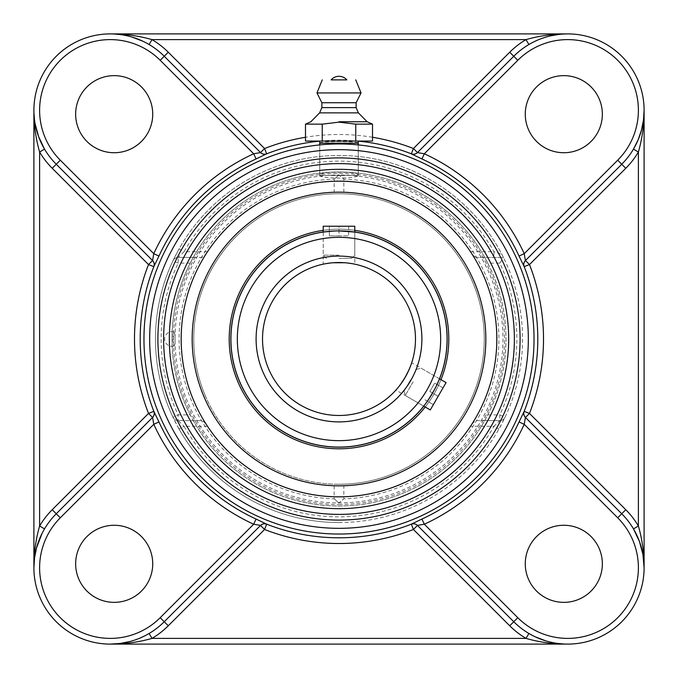 <?xml version="1.0" encoding="UTF-8"?>
<svg xmlns="http://www.w3.org/2000/svg" width="678" height="678" viewBox="0 0 678 678"><rect width="100%" height="100%" fill="white"/><g stroke="black" fill="none" stroke-linecap="round" stroke-linejoin="round"><path stroke-width="0.51" stroke-dasharray="3.39 2.54" d="M319.728 143.168C318.533 141.041 359.467 141.041 358.272 143.168L358.272 175.119C359.577 171.254 318.423 171.254 319.728 175.119L319.728 143.168M319.728 175.119C318.423 179.034 359.577 179.034 358.272 175.119M260.538 525.442L164.246 621.734A76.351 76.351 0 0 1 149.109 633.472L144.49 635.998M139.736 638.176L129.981 641.507M558.469 34.468L567.749 33.9A76.351 76.351 0 0 1 644.1 110.251L644.1 567.749A76.351 76.351 0 0 1 567.749 644.1L554.553 642.956M550.561 642.142L545.985 640.93M535.179 636.803L528.891 633.472A76.351 76.351 0 0 1 513.755 621.734L417.462 525.442M633.472 149.109A76.351 76.351 0 0 1 621.734 164.246L525.442 260.538M417.462 152.558L513.755 56.266A76.351 76.351 0 0 1 528.891 44.528L535.179 41.197M535.239 41.163L541.485 38.561M545.485 37.222L550.561 35.858M567.749 33.9L110.251 33.9L123.447 35.044M127.439 35.858L132.015 37.07M142.821 41.197L149.109 44.528A76.351 76.351 0 0 1 164.246 56.266L260.538 152.558M35.087 123.642L33.9 110.251L33.9 567.749A76.351 76.351 0 0 0 110.251 644.1L567.749 644.1M525.442 417.462L621.734 513.755A76.351 76.351 0 0 1 633.472 528.891A76.351 76.351 0 0 0 621.734 513.755M476.287 257.428C474.719 256.97 472.795 255.064 470.507 251.716A157.83 157.83 0 0 0 207.493 251.716C205.205 255.064 203.281 256.97 201.713 257.428L178.161 257.428L184.06 251.716L179.085 248.911A183.543 183.543 0 0 1 501.856 254.352L503.415 257.428L476.287 257.428L503.415 257.428A183.543 183.543 0 0 1 505 417.301L498.915 429.089A183.543 183.543 0 0 1 179.085 429.089L184.06 426.284L178.161 420.572A5.712 5.712 0 0 1 173 417.301A183.543 183.543 0 0 1 173 260.699L179.085 248.911M470.507 251.716L493.94 251.716L493.94 257.428M207.493 251.716L184.06 251.716A177.831 177.831 0 0 1 493.94 251.716L501.856 254.352M192.959 420.013A167 167 0 0 0 485.041 420.013L484.702 420.572L499.839 420.572L499.839 414.86A177.831 177.831 0 0 0 499.839 263.14L487.745 263.14L485.041 257.987A167 167 0 0 0 192.959 257.987L193.298 257.428L178.161 257.428A5.712 5.712 0 0 0 173 260.699A5.712 5.712 0 0 1 178.161 257.428L178.161 263.14A177.831 177.831 0 0 0 178.161 414.86L190.255 414.86L193.298 420.572L178.161 420.572L201.713 420.572C203.281 421.03 205.205 422.936 207.493 426.284A157.83 157.83 0 0 0 470.507 426.284C472.795 422.936 474.719 421.03 476.287 420.572L499.839 420.572A5.712 5.712 0 0 0 505 417.301A5.712 5.712 0 0 1 499.839 420.572L493.94 426.284L498.915 429.089M179.085 429.089L173 417.301A5.712 5.712 0 0 0 178.161 420.572L178.161 414.86L173 417.301M192.959 257.987L190.255 263.14L178.161 263.14L173 260.699M485.041 420.013L487.745 414.86L499.839 414.86L505 417.301M499.839 263.14L503.415 257.428M485.041 257.987L484.702 257.428M193.298 257.428L201.713 257.428M339 522.543A183.543 183.543 0 0 0 522.543 339A183.543 183.543 0 0 0 339 155.457A183.543 183.543 0 0 0 155.457 339A183.543 183.543 0 0 0 339 522.543M190.255 414.86A166.974 166.974 0 0 1 190.255 263.14M201.713 420.572L193.298 420.572M484.702 420.572L476.287 420.572M487.745 263.14A166.974 166.974 0 0 1 487.745 414.86M152.601 260.581L56.266 164.246A76.351 76.351 0 0 1 44.528 149.109A76.351 76.351 0 0 0 56.266 164.246M42.002 533.518L44.528 528.891A76.351 76.351 0 0 1 56.266 513.755L152.601 417.419M563.808 75.648A38.536 38.536 0 0 0 530.433 133.456A38.536 38.536 0 0 0 597.182 133.456A38.536 38.536 0 0 0 563.808 75.648M602.352 563.808A38.536 38.536 0 0 0 544.544 530.433A38.536 38.536 0 0 0 544.544 597.182A38.536 38.536 0 0 0 602.352 563.808M114.192 602.352A38.536 38.536 0 0 0 147.567 544.544A38.536 38.536 0 0 0 80.818 544.544A38.536 38.536 0 0 0 114.192 602.352M75.648 114.192A38.536 38.536 0 0 0 133.456 147.567A38.536 38.536 0 0 0 133.456 80.818A38.536 38.536 0 0 0 75.648 114.192M110.251 33.9A76.351 76.351 0 0 0 33.9 110.251M358.272 175.509L319.728 175.509L358.272 175.509L358.272 144.914M372.51 124.142L355.755 124.142L339 122.15L322.245 124.142L305.49 124.142M305.49 141.058L372.51 141.058M355.755 141.058L355.755 124.142M322.245 141.058L322.245 124.142M319.728 141.058L358.272 141.058L319.728 141.058M319.618 112.879L358.382 112.879M321.872 107.616L356.128 107.616M321.872 102.725L356.128 102.725M316.973 92.928L361.027 92.928M339 79.877L346.848 79.877M423.775 406.181A108.166 108.166 0 0 0 439.564 378.833M354.789 231.995A108.166 108.166 0 0 0 323.211 231.995M354.789 230.342A109.802 109.802 0 0 0 323.211 230.342M425.208 407.003A109.802 109.802 0 0 0 440.997 379.655M339 447.166A108.166 108.166 0 0 0 447.166 339A108.166 108.166 0 0 0 339 230.834A108.166 108.166 0 0 0 230.834 339A108.166 108.166 0 0 0 339 447.166M339 484.245A145.245 145.245 0 0 0 484.245 339A145.245 145.245 0 0 0 339 193.755A145.245 145.245 0 0 0 193.755 339A145.245 145.245 0 0 0 339 484.245M340.848 192.179L339 192.171A146.829 146.829 0 0 0 192.171 339A146.829 146.829 0 0 0 339 485.829L334.169 485.753L339 485.829A146.829 146.829 0 0 0 485.829 339A146.829 146.829 0 0 0 339 192.171A146.829 146.829 0 0 0 192.171 339A146.829 146.829 0 0 0 339 485.829L340.856 485.821M339 229.198A109.802 109.802 0 0 0 229.198 339A109.802 109.802 0 0 0 339 448.802A109.802 109.802 0 0 0 448.802 339A109.802 109.802 0 0 0 339 229.198M239.029 380.307A108.166 108.166 0 0 1 297.693 239.029A108.166 108.166 0 0 1 438.971 297.693A108.166 108.166 0 0 1 380.307 438.971A108.166 108.166 0 0 1 239.029 380.307A108.166 108.166 0 0 1 297.693 239.029A108.166 108.166 0 0 1 438.971 297.693A108.166 108.166 0 0 1 380.307 438.971A108.166 108.166 0 0 1 239.029 380.307M440.48 297.074A109.802 109.802 0 0 1 380.926 440.48A109.802 109.802 0 0 1 237.52 380.926A109.802 109.802 0 0 1 297.074 237.52A109.802 109.802 0 0 1 440.48 297.074A109.802 109.802 0 0 1 380.926 440.48A109.802 109.802 0 0 1 237.52 380.926A109.802 109.802 0 0 1 297.074 237.52A109.802 109.802 0 0 1 440.48 297.074M204.764 394.46A145.245 145.245 0 0 1 283.54 204.764A145.245 145.245 0 0 1 473.236 283.54A145.245 145.245 0 0 1 394.46 473.236A145.245 145.245 0 0 1 204.764 394.46M203.29 395.071A146.829 146.829 0 0 1 282.929 203.29A146.829 146.829 0 0 1 474.71 282.929A146.829 146.829 0 0 1 395.071 474.71A146.829 146.829 0 0 1 203.29 395.071A146.829 146.829 0 0 1 282.929 203.29A146.829 146.829 0 0 1 474.71 282.929A146.829 146.829 0 0 1 395.071 474.71A146.829 146.829 0 0 1 203.29 395.071M339 255.148L323.211 255.148L339 255.148M339 258.36L351.577 258.36L339 258.36M323.211 226.24L354.789 226.24M339 235.876L329.364 235.876L348.636 235.876L339 235.876L339 226.24L329.364 226.24L339 226.24L339 235.876M329.364 226.24L329.364 235.876L329.364 226.24M348.636 226.24L339 226.24L348.636 226.24L348.636 235.876L348.636 226.24M413.165 381.799L405.258 395.486L413.165 381.799M410.376 380.189L404.08 391.096L410.376 380.189M446.082 382.587L430.284 409.936M429.835 391.46L434.657 383.095L429.835 391.46L438.174 396.274L443.005 387.918L438.174 396.274M425.021 399.783L433.369 404.605L425.021 399.8M438.191 396.249L429.844 391.435M443.005 387.918L434.657 383.095L442.997 387.926M339 262.522A76.478 76.478 0 0 0 262.522 339A76.478 76.478 0 0 0 339 415.478A76.478 76.478 0 0 0 415.478 339A76.478 76.478 0 0 0 339 262.522L332.966 262.759M398.935 386.502L396.723 389.172M396.427 389.503L397.706 388.011M410.8 365.34L411.699 362.738L410.8 365.323M325.915 263.649L323.211 264.174L325.915 263.649M352.085 263.649L354.789 264.174L352.085 263.649M326.423 258.36L323.211 255.148L323.211 232.071L339 230.918A108.082 108.082 0 0 1 447.082 339A108.082 108.082 0 0 1 339 447.082A108.082 108.082 0 0 1 230.918 339A108.082 108.082 0 0 1 339 230.918L354.789 232.071L354.789 264.174M416.656 369.315L421.046 368.137L439.497 378.79L432.606 393.045L423.708 406.139L395.91 390.087M425.369 403.986L426.513 402.435M426.538 402.401L427.886 400.495M434.09 390.392L436.691 385.248M339 230.918L332.949 231.088M172.958 339A7.06 1.051 90 0 0 174.051 346.051A7.06 1.051 90 0 0 175.051 339A7.06 1.051 90 0 0 174.051 331.949A7.06 1.051 90 0 0 174.009 331.94A7.06 1.051 90 0 0 172.958 339M339 503.093L334.169 498.839L339 502.949L343.831 498.839L339 503.093M339 175.051L334.169 179.162L339 174.907L343.831 179.162L339 175.051A163.949 163.949 0 0 0 175.051 339A163.949 163.949 0 0 0 339 502.949A163.949 163.949 0 0 0 502.949 339A163.949 163.949 0 0 0 339 175.051M334.169 485.753L334.169 498.839A159.915 159.915 0 0 1 179.085 339A159.915 159.915 0 0 1 334.169 179.162L334.169 192.247L337.144 192.179M339 485.829A146.829 146.829 0 0 0 485.829 339A146.829 146.829 0 0 0 339 192.171A146.829 146.829 0 0 0 192.171 339A146.829 146.829 0 0 0 339 485.829A146.829 146.829 0 0 0 485.829 339A146.829 146.829 0 0 0 339 192.171L334.169 192.247M496.821 339A157.821 157.821 0 0 0 339 181.179A157.821 157.821 0 0 0 181.179 339A157.821 157.821 0 0 0 339 496.821A157.821 157.821 0 0 0 496.821 339M339 504.525A165.525 165.525 0 0 0 504.525 339A165.525 165.525 0 0 0 339 173.475A165.525 165.525 0 0 0 173.475 339A165.525 165.525 0 0 0 339 504.525M343.831 192.247L343.831 179.162A159.915 159.915 0 0 1 498.915 339A159.915 159.915 0 0 1 343.831 498.839L343.831 485.753M513.755 56.266A76.351 76.351 0 0 1 528.891 44.528M319.728 141.134A198.798 198.798 0 0 1 358.272 141.134M372.51 137.261A204.502 204.502 0 0 0 305.49 137.261M207.493 426.284L184.06 426.284A177.831 177.831 0 0 0 493.94 426.284L470.507 426.284M339 256.098A82.902 82.902 0 0 1 410.792 380.451A82.902 82.902 0 0 1 267.208 380.451A82.902 82.902 0 0 1 339 256.098M339 237.334A101.666 101.666 0 0 0 250.962 389.833A101.666 101.666 0 0 0 427.038 389.833A101.666 101.666 0 0 0 339 237.334M319.728 175.509L319.728 144.914M351.577 258.36L354.789 255.148L354.789 232.071M404.08 391.096L405.258 395.486L423.708 406.139M439.497 378.79L411.699 362.738M323.211 232.071L323.211 264.174M174.051 331.949A7.339 7.339 0 0 0 164.678 339A7.339 7.339 0 0 0 174.051 346.051M172 339A167 167 0 0 0 339 506A167 167 0 0 0 506 339A167 167 0 0 0 339 172A167 167 0 0 0 172 339"/><path stroke-width="1.02" d="M358.272 143.168L319.728 143.168M144.49 635.998L139.736 638.176M129.981 641.507L120.15 643.456L110.251 644.1C124.659 644.142 138.575 642.236 152.016 638.388L149.109 633.472M110.251 644.1L567.749 644.1C553.341 644.142 539.425 642.236 525.984 638.388L152.016 638.388A82.063 82.063 0 0 0 168.28 625.777L164.246 621.734L260.581 525.399L253.674 524.23L256.064 519.051A198.239 198.239 0 0 1 158.949 421.936L153.83 411.351A198.798 198.798 0 0 1 153.83 266.649L158.949 256.064A198.239 198.239 0 0 1 256.064 158.949L266.649 153.83A198.798 198.798 0 0 1 319.728 141.134M528.891 633.472L525.984 638.388A82.063 82.063 0 0 1 509.72 625.777L413.427 529.484L411.351 524.17A198.798 198.798 0 0 1 266.649 524.17L256.064 519.051M554.553 642.956L550.561 642.142M545.985 640.93L535.179 636.803M149.109 44.528L152.016 39.612C138.575 35.765 124.659 33.858 110.251 33.9L567.749 33.9C553.341 33.858 539.425 35.765 525.984 39.612A82.063 82.063 0 0 0 509.72 52.223L413.427 148.516L411.3 153.881L421.936 158.949A198.239 198.239 0 0 1 519.051 256.064L524.17 266.649A198.798 198.798 0 0 1 524.17 411.351L519.051 421.936A198.239 198.239 0 0 1 421.936 519.051L424.326 524.23L417.419 525.399A5.712 5.704 -45 0 0 411.3 524.119L411.351 524.17A5.712 5.704 -45 0 1 417.462 525.442L413.427 529.484A204.502 204.502 0 0 1 264.573 529.484L260.538 525.442A5.712 5.704 45 0 1 266.649 524.17L264.573 529.484L168.28 625.777M417.419 525.399L513.755 621.734A76.351 76.351 0 0 0 621.734 621.734A76.351 76.351 0 0 0 621.734 513.755L525.399 417.419L524.23 424.326L519.051 421.936M639.439 541.485L642.913 554.358L644.1 567.749C644.142 553.341 642.236 539.425 638.388 525.984L633.472 528.891L639.43 541.442M643.456 120.176L641.498 129.998L638.176 139.736L633.472 149.109L638.388 152.016C642.236 138.575 644.142 124.659 644.1 110.251L643.456 120.15M519.051 256.064L524.23 253.674L525.399 260.581L621.734 164.246A76.351 76.351 0 0 0 621.734 56.266A76.351 76.351 0 0 0 513.755 56.266L417.419 152.601L424.326 153.77L421.936 158.949M541.485 38.561L545.485 37.222M550.561 35.858L558.469 34.468M644.1 567.749L644.1 110.251M305.49 137.261A204.502 204.502 0 0 0 264.573 148.516L260.538 152.558A5.712 5.704 135 0 0 266.649 153.83L264.573 148.516L168.28 52.223A82.063 82.063 0 0 0 152.016 39.612L525.984 39.612L528.891 44.528M123.447 35.044L127.439 35.858M132.015 37.07L142.821 41.197M256.064 158.949L253.674 153.77L260.581 152.601L164.246 56.266A76.351 76.351 0 0 0 33.9 110.251C33.858 124.659 35.765 138.575 39.612 152.016A82.063 82.063 0 0 0 52.223 168.28L56.266 164.246L152.601 260.581L153.77 253.674L158.949 256.064M158.949 421.936L153.77 424.326L152.601 417.419L56.266 513.755L52.223 509.72A82.063 82.063 0 0 0 39.612 525.984L39.612 152.016L44.528 149.109L38.57 136.558M38.561 136.515L35.087 123.642M524.119 411.3A5.712 5.704 -45 0 0 525.399 417.419M339 181.17A157.83 157.83 0 0 0 181.17 339A157.83 157.83 0 0 0 339 496.83A157.83 157.83 0 0 0 496.83 339A157.83 157.83 0 0 0 339 181.17M339 514.382A175.382 175.382 0 0 0 514.382 339A175.382 175.382 0 0 0 339 163.618A175.382 175.382 0 0 0 163.618 339A175.382 175.382 0 0 0 339 514.382A175.382 175.382 0 0 1 163.618 339A175.382 175.382 0 0 1 339 163.618A175.382 175.382 0 0 1 514.382 339A175.382 175.382 0 0 1 339 514.382A175.382 175.382 0 0 1 163.618 339A175.382 175.382 0 0 1 339 163.618A175.382 175.382 0 0 1 514.382 339A175.382 175.382 0 0 1 339 514.382M421.936 519.051L411.3 524.119M260.581 152.601A5.712 5.704 135 0 0 266.7 153.881M153.881 266.7A5.712 5.704 135 0 0 152.601 260.581L152.558 260.538A5.712 5.704 -45 0 1 153.83 266.649L148.516 264.573L152.558 260.538M152.558 417.462L148.516 413.427L153.83 411.351A5.712 5.704 -135 0 1 152.558 417.462L152.601 417.419A5.712 5.704 45 0 0 153.881 411.3M60.3 517.797L153.77 424.326A203.942 203.942 0 0 0 253.674 524.23L160.203 617.7A70.639 70.639 0 0 1 60.3 617.7A70.639 70.639 0 0 1 60.3 517.797L56.266 513.755A76.351 76.351 0 0 0 33.9 567.749C33.858 553.341 35.765 539.425 39.612 525.984L44.528 528.891M33.9 110.251A76.351 76.351 0 0 0 56.266 164.246A76.351 76.351 0 0 1 33.9 110.251L33.9 567.749L34.544 557.85M34.544 557.833L36.502 548.002L42.002 533.518M266.7 524.119A5.712 5.704 45 0 0 260.581 525.399M525.399 260.581A5.712 5.704 -135 0 0 524.119 266.7M411.3 153.881A5.712 5.704 -135 0 0 417.419 152.601M33.9 567.749A76.351 76.351 0 0 0 164.246 621.734L160.203 617.7M563.808 152.728A38.536 38.536 0 0 1 525.272 114.192A38.536 38.536 0 0 1 563.808 75.648A38.536 38.536 0 0 1 602.352 114.192A38.536 38.536 0 0 1 563.808 152.728M525.272 563.808A38.536 38.536 0 0 1 563.808 525.272A38.536 38.536 0 0 1 602.352 563.808A38.536 38.536 0 0 1 563.808 602.352A38.536 38.536 0 0 1 525.272 563.808M114.192 525.272A38.536 38.536 0 0 1 152.728 563.808A38.536 38.536 0 0 1 114.192 602.352A38.536 38.536 0 0 1 75.648 563.808A38.536 38.536 0 0 1 114.192 525.272M152.728 114.192A38.536 38.536 0 0 1 114.192 152.728A38.536 38.536 0 0 1 75.648 114.192A38.536 38.536 0 0 1 114.192 75.648A38.536 38.536 0 0 1 152.728 114.192M355.755 124.142L372.51 124.142L372.51 141.058L355.755 141.058L355.755 124.142L339 122.15L322.245 124.142L322.245 141.058L305.49 141.058L305.49 124.142L322.245 124.142M355.755 141.058L322.245 141.058M339 121.76L367.145 121.76L339 121.76M358.272 141.058L358.272 144.914M331.152 79.877L346.848 79.877L331.152 79.877A10.39 10.39 0 0 1 346.848 79.877L339 79.877M319.618 112.879L321.872 107.616L356.128 107.616L358.382 112.879L319.618 112.879L310.855 121.76L305.49 124.142M356.128 107.616L356.128 102.725L321.872 102.725L316.973 92.928L361.027 92.928L355.755 79.877M323.211 231.995A108.166 108.166 0 0 0 231.122 346.916A108.166 108.166 0 0 0 423.775 406.181M439.564 378.833A108.166 108.166 0 0 0 354.789 231.995M323.211 230.342A109.802 109.802 0 0 0 229.486 346.916A109.802 109.802 0 0 0 425.208 407.003M440.997 379.655A109.802 109.802 0 0 0 354.789 230.342M339 192.171A146.829 146.829 0 0 0 192.171 339A146.829 146.829 0 0 0 339 485.829A146.829 146.829 0 0 0 485.829 339A146.829 146.829 0 0 0 339 192.171M339 230.918A108.082 108.082 0 0 0 230.918 339A108.082 108.082 0 0 0 339 447.082A108.082 108.082 0 0 0 447.082 339A108.082 108.082 0 0 0 339 230.918A108.082 108.082 0 0 0 230.918 339A108.082 108.082 0 0 0 339 447.082A108.082 108.082 0 0 0 447.082 339A108.082 108.082 0 0 0 339 230.918L354.789 232.071L354.789 226.24L323.211 226.24L323.211 232.071L332.949 231.088M425.369 403.986L423.708 406.139L430.284 409.936L446.082 382.587L439.497 378.79L436.691 385.248M409.19 369.357L405.232 377.239L400.393 384.604M400.367 384.638L398.935 386.502M397.706 388.011C403.308 381.163 407.664 373.603 410.8 365.34M410.8 365.323L409.207 369.332M332.932 262.767L330.194 263.03L332.932 262.767M330.161 263.039L325.915 263.649L330.161 263.039M332.966 262.759L345.034 262.759L339 262.522A76.478 76.478 0 0 1 415.478 339A76.478 76.478 0 0 1 339 415.478A76.478 76.478 0 0 1 262.522 339A76.478 76.478 0 0 1 339 262.522A76.478 76.478 0 0 1 415.478 339A76.478 76.478 0 0 1 339 415.478A76.478 76.478 0 0 1 262.522 339A76.478 76.478 0 0 1 339 262.522M345.068 262.767L347.806 263.03L345.068 262.767M347.839 263.039L352.085 263.649L347.839 263.039M427.886 400.495L434.09 390.392M340.856 485.821L339 485.829M337.144 192.179L340.848 192.179M339 181.179A157.821 157.821 0 0 0 202.315 417.911A157.821 157.821 0 0 0 475.685 417.911A157.821 157.821 0 0 0 339 181.179M513.755 621.734L517.797 617.7L424.326 524.23A203.942 203.942 0 0 0 524.23 424.326L617.7 517.797L621.734 513.755A76.351 76.351 0 0 1 621.734 621.734A76.351 76.351 0 0 1 513.755 621.734L509.72 625.777M625.777 168.28A82.063 82.063 0 0 0 638.388 152.016L638.388 525.984A82.063 82.063 0 0 0 625.777 509.72L529.484 413.427A204.502 204.502 0 0 0 529.484 264.573L625.777 168.28L621.734 164.246A76.351 76.351 0 0 0 621.734 56.266A76.351 76.351 0 0 0 513.755 56.266L509.72 52.223M525.442 260.538L529.484 264.573L524.17 266.649A5.712 5.704 -135 0 1 525.442 260.538M372.51 137.261A204.502 204.502 0 0 1 413.427 148.516L417.462 152.558A5.712 5.704 -135 0 1 411.351 153.83A198.798 198.798 0 0 0 358.272 141.134M160.203 60.3L253.674 153.77A203.942 203.942 0 0 0 153.77 253.674L60.3 160.203A70.639 70.639 0 0 1 60.3 60.3A70.639 70.639 0 0 1 160.203 60.3L168.28 52.223M525.442 417.462L529.484 413.427L524.17 411.351A5.712 5.704 -45 0 0 525.442 417.462M621.734 513.755L625.777 509.72M339 169.322A169.678 169.678 0 0 1 485.94 423.835A169.678 169.678 0 0 1 192.06 423.835A169.678 169.678 0 0 1 339 169.322M339 157.906A181.094 181.094 0 0 0 182.17 429.547A181.094 181.094 0 0 0 495.83 429.547A181.094 181.094 0 0 0 339 157.906M339 149.668A189.332 189.332 0 0 1 502.966 433.666A189.332 189.332 0 0 1 175.034 433.666A189.332 189.332 0 0 1 339 149.668M339 143.965A195.035 195.035 0 0 0 143.965 339A195.035 195.035 0 0 0 339 534.035A195.035 195.035 0 0 0 534.035 339A195.035 195.035 0 0 0 339 143.965M52.223 168.28L148.516 264.573A204.502 204.502 0 0 0 148.516 413.427L52.223 509.72M621.734 164.246L617.7 160.203L524.23 253.674A203.942 203.942 0 0 0 424.326 153.77L517.797 60.3L513.755 56.266M517.797 60.3A70.639 70.639 0 0 1 617.7 60.3A70.639 70.639 0 0 1 617.7 160.203M617.7 517.797A70.639 70.639 0 0 1 617.7 617.7A70.639 70.639 0 0 1 517.797 617.7M60.3 160.203L56.266 164.246M339 237.334A101.666 101.666 0 0 1 427.038 389.833A101.666 101.666 0 0 1 250.962 389.833A101.666 101.666 0 0 1 339 237.334M339 256.098A82.902 82.902 0 0 0 267.208 380.451A82.902 82.902 0 0 0 410.792 380.451A82.902 82.902 0 0 0 339 256.098M358.382 112.879L367.145 121.76L372.51 124.142M319.728 144.914L319.728 141.058M321.872 107.616L321.872 102.725M322.245 79.877L316.973 92.928M356.128 102.725L361.027 92.928"/></g></svg>
